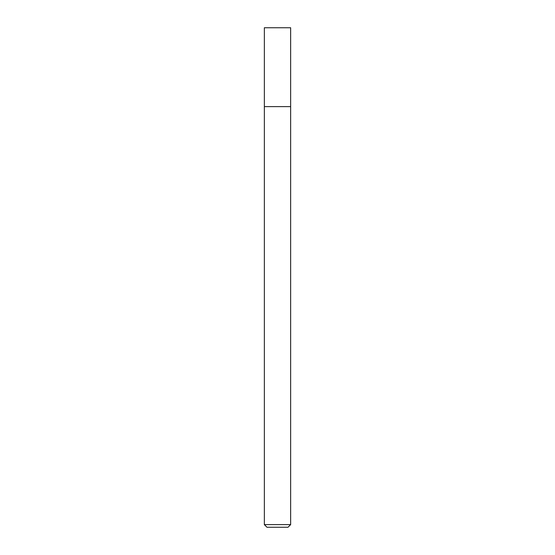 <?xml version="1.0" encoding="UTF-8"?>
<svg xmlns="http://www.w3.org/2000/svg" width="555" height="555" viewBox="0 0 555 555"><rect width="100%" height="100%" fill="white"/><g stroke="black" fill="none" stroke-linecap="round" stroke-linejoin="round"><path stroke-width="0.83" d="M277.5 106.615L290.647 106.615L290.647 27.75L264.353 27.75L264.353 106.615L290.647 106.615L290.647 524.621L264.353 524.621L264.353 106.615L277.5 106.615M264.353 524.621L266.983 527.25L288.017 527.25L290.647 524.621"/></g></svg>
